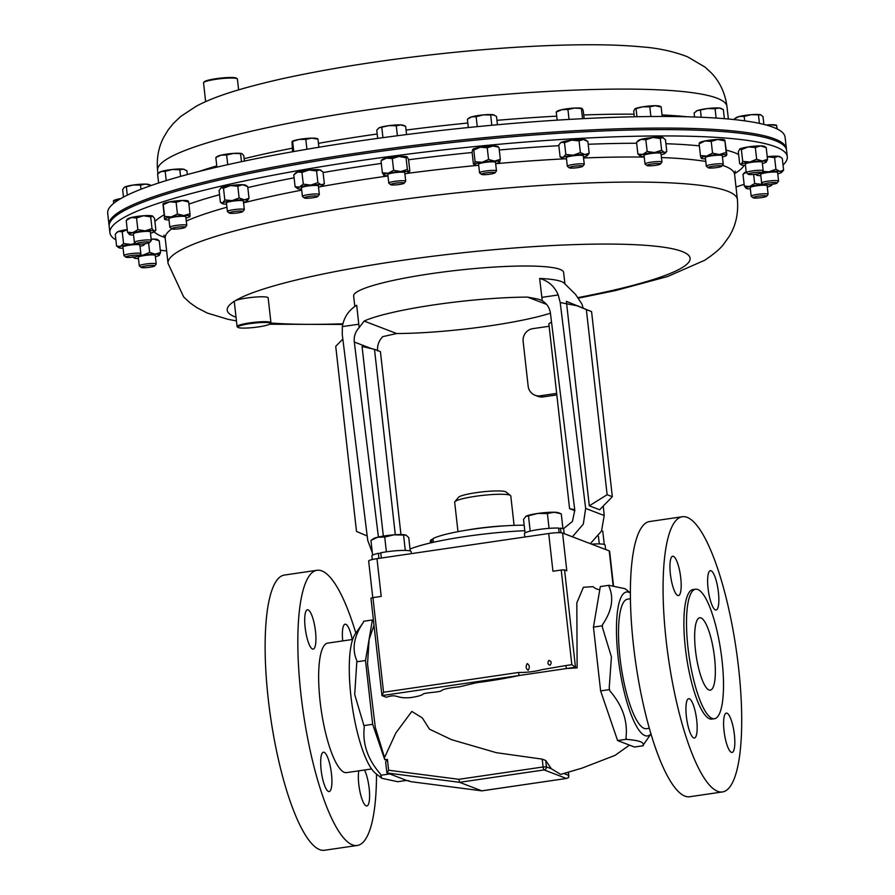 <?xml version="1.0" encoding="UTF-8"?>
<svg xmlns="http://www.w3.org/2000/svg" width="895" height="895" viewBox="0 0 895 895"><rect width="100%" height="100%" fill="white"/><g stroke="black" fill="none" stroke-linecap="round" stroke-linejoin="round"><path stroke-width="1.34" d="M358.794 770.841A19.88 4.889 81.7 0 0 358.794 784.322A19.88 4.889 81.7 0 0 366.849 805.97A19.88 4.889 81.7 0 0 369.154 788.282A19.88 4.889 81.7 0 0 364.489 770.002M321.115 769.901A19.88 4.889 81.7 0 0 329.181 791.549A19.88 4.889 81.7 0 0 331.474 773.862A19.88 4.889 81.7 0 0 323.408 752.214A19.88 4.889 81.7 0 0 321.115 769.901M305.139 627.462A19.88 4.889 81.7 0 0 313.194 649.11A19.88 4.889 81.7 0 0 315.499 631.422A19.88 4.889 81.7 0 0 307.433 609.775A19.88 4.889 81.7 0 0 305.139 627.462M724.033 730.79A19.88 4.889 81.7 0 0 732.099 752.438A19.88 4.889 81.7 0 0 734.392 734.75A19.88 4.889 81.7 0 0 726.337 713.102A19.88 4.889 81.7 0 0 724.033 730.79M686.364 716.369A19.88 4.889 81.7 0 0 694.419 738.017A19.88 4.889 81.7 0 0 696.724 720.33A19.88 4.889 81.7 0 0 688.658 698.682A19.88 4.889 81.7 0 0 686.364 716.369M670.377 573.93A19.88 4.889 81.7 0 0 678.444 595.589A19.88 4.889 81.7 0 0 680.748 577.901A19.88 4.889 81.7 0 0 672.682 556.242A19.88 4.889 81.7 0 0 670.377 573.93M708.057 588.351A19.88 4.889 81.7 0 0 716.123 610.01A19.88 4.889 81.7 0 0 718.416 592.311A19.88 4.889 81.7 0 0 710.361 570.663A19.88 4.889 81.7 0 0 708.057 588.351M714.534 657.601A36.583 8.984 -98.3 0 1 710.306 690.157A36.583 8.984 -98.3 0 1 695.471 650.307A36.583 8.984 -98.3 0 1 699.7 617.763A36.583 8.984 -98.3 0 1 714.534 657.601M786.414 148.816L785.105 137.226A340.827 45.074 173.6 0 0 485.459 125.859A340.827 45.074 173.6 0 0 107.702 213.211L109.011 224.802A340.827 45.074 -6.4 0 1 185.757 186.921A340.827 45.074 -6.4 0 1 559.375 131.688A340.827 45.074 -6.4 0 1 786.414 148.816A340.827 45.074 -6.4 0 1 786.448 149.599M238.618 89.858L237.41 79.073A17.039 2.249 173.6 0 0 237.22 78.782A17.039 2.249 173.6 0 0 222.419 78.503A17.039 2.249 173.6 0 0 203.657 82.553A17.039 2.249 173.6 0 0 203.534 82.866L205.637 101.661M203.657 82.553L204.25 81.814A16.356 2.159 -6.4 0 1 222.273 77.932A16.356 2.159 -6.4 0 1 236.47 78.201L237.22 78.782M269.809 324.113A16.356 2.159 173.6 0 0 270.234 323.766A16.356 2.159 173.6 0 0 257.133 322.815A16.356 2.159 173.6 0 0 238.361 326.462A16.356 2.159 173.6 0 0 238.003 327.38A16.356 2.159 173.6 0 0 253.195 327.559A16.356 2.159 173.6 0 0 269.809 324.113M238.003 327.38L237.264 326.798A17.039 2.249 -6.4 0 1 237.074 326.518A17.039 2.249 -6.4 0 1 237.634 325.836A17.039 2.249 -6.4 0 1 256.071 322.133A17.039 2.249 -6.4 0 1 270.939 322.715A17.039 2.249 -6.4 0 1 270.827 323.028A232.901 30.799 -6.4 0 0 342.908 323.8M237.074 326.518L234.277 301.626A17.039 2.249 -6.4 0 1 234.848 300.955A17.039 2.249 -6.4 0 1 253.274 297.252A17.039 2.249 -6.4 0 1 268.153 297.822L270.939 322.715M144.811 243.731A6.824 0.906 -6.4 0 1 136.32 243.921A6.824 0.906 -6.4 0 1 141.253 242.366A6.824 0.906 -6.4 0 1 149.767 242.411A6.824 0.906 -6.4 0 1 144.811 243.731M136.32 243.921L134.474 242.467A8.525 1.13 -6.4 0 1 134.384 242.332A8.525 1.13 -6.4 0 1 140.627 240.531A8.525 1.13 -6.4 0 1 151.311 240.431A8.525 1.13 -6.4 0 1 151.255 240.587L149.767 242.411M134.384 242.332L133.422 233.785A8.525 1.13 -6.4 0 1 139.665 231.984A8.525 1.13 -6.4 0 1 150.36 231.883L151.311 240.431M758.043 196.229A6.824 0.906 -6.4 0 1 766.567 196.273A6.824 0.906 -6.4 0 1 761.6 197.594A6.824 0.906 -6.4 0 1 753.109 197.784A6.824 0.906 -6.4 0 1 758.043 196.229M753.109 197.784L751.263 196.341A8.525 1.13 -6.4 0 1 751.173 196.195A8.525 1.13 -6.4 0 1 757.416 194.394A8.525 1.13 -6.4 0 1 768.1 194.293A8.525 1.13 -6.4 0 1 768.044 194.45L766.567 196.273M751.173 196.195L750.211 187.648A8.525 1.13 -6.4 0 1 756.454 185.847A8.525 1.13 -6.4 0 1 767.149 185.757L768.1 194.293M152.967 266.62A6.824 0.906 -6.4 0 1 145.974 267.65A6.824 0.906 -6.4 0 1 141.22 267.437A6.824 0.906 -6.4 0 1 142.898 266.509A6.824 0.906 -6.4 0 1 150.74 265.423A6.824 0.906 -6.4 0 1 154.667 265.927A6.824 0.906 -6.4 0 1 152.967 266.62M141.22 267.437L139.374 265.994A8.525 1.13 -6.4 0 1 139.284 265.849A8.525 1.13 -6.4 0 1 141.466 264.83A8.525 1.13 -6.4 0 1 150.729 263.51A8.525 1.13 -6.4 0 1 156.211 263.947A8.525 1.13 -6.4 0 1 156.155 264.103L154.667 265.927M139.284 265.849L138.322 257.301A8.525 1.13 -6.4 0 1 140.504 256.283A8.525 1.13 -6.4 0 1 149.767 254.963A8.525 1.13 -6.4 0 1 155.26 255.411L156.211 263.947M749.887 173.339A6.824 0.906 -6.4 0 1 757.729 172.254A6.824 0.906 -6.4 0 1 761.667 172.757A6.824 0.906 -6.4 0 1 759.967 173.451A6.824 0.906 -6.4 0 1 752.963 174.48A6.824 0.906 -6.4 0 1 748.209 174.268A6.824 0.906 -6.4 0 1 749.887 173.339M748.209 174.268L746.363 172.813A8.525 1.13 -6.4 0 1 746.273 172.679A8.525 1.13 -6.4 0 1 748.455 171.661A8.525 1.13 -6.4 0 1 757.718 170.341A8.525 1.13 -6.4 0 1 763.2 170.777A8.525 1.13 -6.4 0 1 763.144 170.934L761.667 172.757M746.273 172.679L745.311 164.132A8.525 1.13 -6.4 0 1 747.493 163.114A8.525 1.13 -6.4 0 1 756.756 161.794A8.525 1.13 -6.4 0 1 762.249 162.23L763.2 170.777M569.242 167.79A6.824 0.906 -6.4 0 1 575.149 166.123A6.824 0.906 -6.4 0 1 582.712 166.078A6.824 0.906 -6.4 0 1 582.712 166.302A6.824 0.906 -6.4 0 1 576.078 167.835A6.824 0.906 -6.4 0 1 569.265 167.812A6.824 0.906 -6.4 0 1 569.242 167.79M569.265 167.812L567.419 166.358A8.525 1.13 -6.4 0 1 567.419 166.358A8.525 1.13 -6.4 0 1 567.385 166.336A8.525 1.13 -6.4 0 1 567.318 166.213A8.525 1.13 -6.4 0 1 575.205 164.199A8.525 1.13 -6.4 0 1 584.2 164.199A8.525 1.13 -6.4 0 1 584.256 164.322A8.525 1.13 -6.4 0 1 584.2 164.479L582.712 166.302M566.423 157.788A8.525 1.13 -6.4 0 1 566.367 157.677A8.525 1.13 -6.4 0 1 574.254 155.663A8.525 1.13 -6.4 0 1 583.238 155.663A8.525 1.13 -6.4 0 1 583.305 155.775A8.525 1.13 -6.4 0 1 583.26 155.898M483.21 139.351A8.525 1.13 -6.4 0 1 487.562 138.938M481.969 174.547A6.824 0.906 -6.4 0 1 481.488 174.38A6.824 0.906 -6.4 0 1 486.332 172.836A6.824 0.906 -6.4 0 1 494.432 172.455A6.824 0.906 -6.4 0 1 494.935 172.869A6.824 0.906 -6.4 0 1 489.173 174.29A6.824 0.906 -6.4 0 1 481.969 174.547M481.488 174.38L479.642 172.925A8.525 1.13 -6.4 0 1 479.541 172.78A8.525 1.13 -6.4 0 1 486.231 170.923A8.525 1.13 -6.4 0 1 495.785 170.531A8.525 1.13 -6.4 0 1 496.479 170.889A8.525 1.13 -6.4 0 1 496.423 171.046L494.935 172.869M479.541 172.78L478.59 164.244A8.525 1.13 -6.4 0 1 485.28 162.375A8.525 1.13 -6.4 0 1 494.823 161.984A8.525 1.13 -6.4 0 1 495.517 162.342L496.479 170.889M233.998 213.301A6.824 0.906 -6.4 0 1 229.333 213.077A6.824 0.906 -6.4 0 1 238.092 211.119A6.824 0.906 -6.4 0 1 242.78 211.567A6.824 0.906 -6.4 0 1 233.998 213.301M229.333 213.077L227.487 211.634A8.525 1.13 -6.4 0 1 227.397 211.488A8.525 1.13 -6.4 0 1 238.406 209.173A8.525 1.13 -6.4 0 1 244.324 209.587A8.525 1.13 -6.4 0 1 244.268 209.743L242.78 211.567M227.397 211.488L226.435 202.941A8.525 1.13 -6.4 0 1 237.455 200.637A8.525 1.13 -6.4 0 1 243.373 201.051L244.324 209.587M646.973 165.262A6.824 0.906 -6.4 0 1 654.625 163.662A6.824 0.906 -6.4 0 1 660.409 164.031A6.824 0.906 -6.4 0 1 660.365 164.076A6.824 0.906 -6.4 0 1 653.618 165.586A6.824 0.906 -6.4 0 1 646.951 165.541A6.824 0.906 -6.4 0 1 646.973 165.262M646.951 165.541L645.105 164.087A8.525 1.13 -6.4 0 1 645.015 163.953A8.525 1.13 -6.4 0 1 645.127 163.74A8.525 1.13 -6.4 0 1 654.111 161.805A8.525 1.13 -6.4 0 1 661.942 162.051A8.525 1.13 -6.4 0 1 661.886 162.208A8.525 1.13 -6.4 0 1 661.83 162.263M645.015 163.953L644.053 155.406A8.525 1.13 -6.4 0 1 644.165 155.193A8.525 1.13 -6.4 0 1 653.149 153.258A8.525 1.13 -6.4 0 1 660.991 153.504L661.942 162.051M390.377 149.991A8.525 1.13 -6.4 0 1 394.371 149.465M392.223 184.985A6.824 0.906 -6.4 0 1 390.735 184.706A6.824 0.906 -6.4 0 1 394.673 183.307A6.824 0.906 -6.4 0 1 402.661 182.681A6.824 0.906 -6.4 0 1 404.182 183.195A6.824 0.906 -6.4 0 1 399.36 184.493A6.824 0.906 -6.4 0 1 392.223 184.985M390.735 184.706L388.877 183.251A8.525 1.13 -6.4 0 1 388.788 183.117A8.525 1.13 -6.4 0 1 394.315 181.428A8.525 1.13 -6.4 0 1 403.768 180.723A8.525 1.13 -6.4 0 1 405.726 181.215A8.525 1.13 -6.4 0 1 405.659 181.372L404.182 183.195M388.788 183.117L387.826 174.57A8.525 1.13 -6.4 0 1 393.364 172.88A8.525 1.13 -6.4 0 1 402.806 172.176A8.525 1.13 -6.4 0 1 404.764 172.668L405.726 181.215M307.276 198.265A6.824 0.906 -6.4 0 1 304.345 197.963A6.824 0.906 -6.4 0 1 307.433 196.721A6.824 0.906 -6.4 0 1 314.839 195.927A6.824 0.906 -6.4 0 1 317.792 196.452A6.824 0.906 -6.4 0 1 307.276 198.265M304.345 197.963L302.499 196.52A8.525 1.13 -6.4 0 1 302.409 196.374A8.525 1.13 -6.4 0 1 306.828 194.875A8.525 1.13 -6.4 0 1 315.599 193.969A8.525 1.13 -6.4 0 1 319.336 194.472A8.525 1.13 -6.4 0 1 319.28 194.629L317.792 196.452M302.409 196.374L301.447 187.827A8.525 1.13 -6.4 0 1 305.877 186.328A8.525 1.13 -6.4 0 1 314.637 185.422A8.525 1.13 -6.4 0 1 318.385 185.936L319.336 194.472M178.351 228.874A6.824 0.906 -6.4 0 1 171.773 228.829A6.824 0.906 -6.4 0 1 178.62 227.028A6.824 0.906 -6.4 0 1 185.22 227.319A6.824 0.906 -6.4 0 1 178.351 228.874M236.448 320.891L228.169 319.358L207.427 313.105L196.934 307.723L189.908 302.756L183.676 296.961L168.025 263.365L165.217 238.305A286.478 37.892 -6.4 0 1 171.795 228.84L169.927 227.375A8.525 1.13 -6.4 0 1 169.826 227.229A8.525 1.13 -6.4 0 1 178.474 225.126A8.525 1.13 -6.4 0 1 186.764 225.327A8.525 1.13 -6.4 0 1 186.708 225.495L185.22 227.319M169.826 227.229L168.875 218.693A8.525 1.13 -6.4 0 1 177.512 216.59A8.525 1.13 -6.4 0 1 185.802 216.791L186.764 225.327M766.735 183.296A6.824 0.906 -6.4 0 1 773.951 182.513A6.824 0.906 -6.4 0 1 777.028 183.05A6.824 0.906 -6.4 0 1 773.839 184.068A6.824 0.906 -6.4 0 1 763.58 184.56A6.824 0.906 -6.4 0 1 766.735 183.296M763.58 184.56L761.723 183.106A8.525 1.13 -6.4 0 1 761.634 182.96A8.525 1.13 -6.4 0 1 765.672 181.54A8.525 1.13 -6.4 0 1 774.186 180.577A8.525 1.13 -6.4 0 1 778.572 181.07A8.525 1.13 -6.4 0 1 778.516 181.226L777.028 183.05M761.634 182.96L760.683 174.424A8.525 1.13 -6.4 0 1 764.71 172.992A8.525 1.13 -6.4 0 1 773.224 172.03A8.525 1.13 -6.4 0 1 777.61 172.522L778.572 181.07M136.118 256.664A6.824 0.906 -6.4 0 1 125.859 257.156A6.824 0.906 -6.4 0 1 129.014 255.892A6.824 0.906 -6.4 0 1 136.23 255.109A6.824 0.906 -6.4 0 1 139.307 255.646A6.824 0.906 -6.4 0 1 136.118 256.664M125.859 257.156L124.002 255.701A8.525 1.13 -6.4 0 1 123.913 255.556A8.525 1.13 -6.4 0 1 127.951 254.135A8.525 1.13 -6.4 0 1 136.465 253.162A8.525 1.13 -6.4 0 1 140.851 253.654A8.525 1.13 -6.4 0 1 140.795 253.822L139.307 255.646M123.913 255.556L122.951 247.02A8.525 1.13 -6.4 0 1 126.989 245.588A8.525 1.13 -6.4 0 1 135.503 244.626A8.525 1.13 -6.4 0 1 139.888 245.118L140.851 253.654M708.851 167.164A6.824 0.906 -6.4 0 1 716.873 165.799A6.824 0.906 -6.4 0 1 721.706 166.246A6.824 0.906 -6.4 0 1 721.09 166.604A6.824 0.906 -6.4 0 1 713.953 167.891A6.824 0.906 -6.4 0 1 708.258 167.757A6.824 0.906 -6.4 0 1 708.851 167.164M708.258 167.757L706.412 166.302A8.525 1.13 -6.4 0 1 706.312 166.157A8.525 1.13 -6.4 0 1 707.151 165.564A8.525 1.13 -6.4 0 1 716.604 163.908A8.525 1.13 -6.4 0 1 723.25 164.266A8.525 1.13 -6.4 0 1 723.194 164.423L721.706 166.246M706.312 166.157L705.361 157.621A8.525 1.13 -6.4 0 1 706.2 157.017A8.525 1.13 -6.4 0 1 715.653 155.361A8.525 1.13 -6.4 0 1 722.287 155.719L723.25 164.266M505.418 525.812A43.81 5.795 173.6 0 0 475.144 528.777A43.81 5.795 173.6 0 0 466.53 530.176M514.088 525.376L510.799 495.975A28.237 3.737 173.6 0 0 510.486 495.506A28.237 3.737 173.6 0 0 475.379 496.311A28.237 3.737 173.6 0 0 454.884 501.748A28.237 3.737 173.6 0 0 454.682 502.263L457.983 531.664M510.486 495.506L506.022 492.004A24.143 3.188 173.6 0 0 475.995 492.686A24.143 3.188 173.6 0 0 458.464 497.34L454.884 501.748M524.794 530.69A85.204 11.266 173.6 0 0 465.68 536.463A85.204 11.266 173.6 0 0 410.044 549.071M564.89 283.693L563.626 272.438A105.655 13.973 173.6 0 0 431.099 273.68A105.655 13.973 173.6 0 0 353.637 295.988L354.812 306.448M358.794 324.203L342.349 326.608C343.96 317.255 348.737 310.14 356.68 305.262L359.152 327.604L364.12 321.07L396.675 333.533A105.655 13.973 173.6 0 0 489.654 325.858A105.655 13.973 173.6 0 0 550.425 313.205M396.675 333.533L382.747 336.632C378.887 340.659 377.164 345.425 377.578 350.929M546.588 304.389L527.569 297.118A105.655 13.973 173.6 0 0 434.59 304.781A105.655 13.973 173.6 0 0 364.12 321.07M352.641 639.466L327.648 643.125A65.436 16.076 81.7 0 0 320.097 701.344A65.436 16.076 81.7 0 0 346.633 772.62L371.615 768.962M630.393 598.755L627.518 599.18A65.436 16.076 81.7 0 0 619.955 657.4A65.436 16.076 81.7 0 0 646.503 728.675L649.367 728.25M381.796 778.292L397.727 781.715L406.52 780.429L386.853 772.799L385.644 762.014L387.412 759.407L384.794 759.799L372.656 724.301L365.507 660.521L372.376 619.989L363.583 621.275L363.415 622.282C353.861 636.2 351.69 649.043 356.881 660.79L354.7 694.52L364.299 726.829C362.296 743.644 367.677 759.374 380.431 774.018L381.796 778.292L375.553 773.325A72.708 17.855 -98.3 0 1 350.885 695.829A72.708 17.855 -98.3 0 1 355.158 634.141L363.415 622.271M355.841 633.157A139.061 34.155 81.7 0 0 316.975 570.283L284.286 575.071A139.061 34.155 81.7 0 0 268.22 698.794A139.061 34.155 81.7 0 0 324.617 850.25L357.306 845.462A139.061 34.155 81.7 0 0 376.504 774.085M316.975 570.283A139.061 34.155 81.7 0 0 300.91 694.005A139.061 34.155 81.7 0 0 357.306 845.462M630.349 592.993A72.708 17.855 81.7 0 0 618.065 656.673A72.708 17.855 81.7 0 0 650.978 733.777M630.349 592.926L625.046 588.709L609.54 585.453A83.996 20.63 81.7 0 0 608.947 586.303C614.138 598.061 611.967 610.893 602.413 624.811A83.996 20.63 81.7 0 0 602.424 627.417L611.419 656.896L609.215 688.009L609.819 690.85C622.573 705.495 627.954 721.225 625.963 738.028L626.813 739.438C639.522 740.4 644.87 742.447 642.834 745.569L643.427 744.741M682.225 516.751L649.535 521.55A139.061 34.155 81.7 0 0 633.47 645.261A139.061 34.155 81.7 0 0 689.866 796.718L722.556 791.93A139.061 34.155 81.7 0 0 738.621 668.207A139.061 34.155 81.7 0 0 682.225 516.751A139.061 34.155 81.7 0 0 666.16 640.473A139.061 34.155 81.7 0 0 722.556 791.93M695.516 589.212L692.898 589.592A65.436 16.076 81.7 0 0 685.335 647.812A65.436 16.076 81.7 0 0 711.883 719.088L714.49 718.707A65.436 16.076 81.7 0 0 722.052 660.488A65.436 16.076 81.7 0 0 695.516 589.212A65.436 16.076 81.7 0 0 687.953 647.432A65.436 16.076 81.7 0 0 714.49 718.707M373.987 625.337L369.12 639.433L367.543 663.766L375.296 727.389L384.537 757.517L395.87 732.96L411.812 711.435L422.35 717.935L429.455 729.168L451.539 739.673L496.333 752.684L542.213 759.128L545.704 760.493L551.365 768.749L560.639 774.399L581.985 768.145L615.089 755.346L629.487 745.11M643.259 745.736L634.465 747.023L617.595 740.568L626.388 739.27M617.595 740.568L600.612 690.895L609.394 689.609M115.891 239.871A340.827 45.074 -6.4 0 1 109.895 232.678A340.827 45.074 -6.4 0 1 121.093 219.185A340.827 45.074 -6.4 0 1 489.733 145.124A340.827 45.074 -6.4 0 1 787.298 156.692A340.827 45.074 -6.4 0 1 783.035 165.038M787.298 156.692L786.582 150.36A340.827 45.074 173.6 0 0 489.017 138.803A340.827 45.074 173.6 0 0 120.377 212.853A340.827 45.074 173.6 0 0 109.179 226.345L109.895 232.678M352.205 639.522A19.88 4.889 81.7 0 0 345.112 624.195A19.88 4.889 81.7 0 0 342.707 640.921M558.67 528.553L560.494 528.195A19.746 2.607 173.6 0 1 563.682 529.247L564.186 533.655M559.129 532.682L558.614 528.084A19.746 2.607 173.6 0 0 536.877 529.795A19.746 2.607 173.6 0 0 524.448 533.644L524.817 537.011M561.008 532.76L560.494 528.195M744.125 184.292A340.827 45.074 -6.4 0 1 736.003 187.021M166.627 250.891A340.827 45.074 -6.4 0 1 160.294 250.264M127.627 218.895A12.765 1.689 -6.4 0 1 131.196 217.552A12.765 1.689 -6.4 0 1 143.435 215.751A12.765 1.689 -6.4 0 1 152.441 215.952A12.765 1.689 -6.4 0 1 152.709 216.087A12.765 1.689 -6.4 0 1 152.732 216.109L150.707 216.903L143.435 215.751L136.543 217.955L131.196 217.552L126.217 220.494L127.627 218.895M746.206 172.075L743.007 174.357L744.416 172.757A12.765 1.689 -6.4 0 1 746.184 171.918M151.165 239.11A12.765 1.689 -6.4 0 1 153.604 239.077A12.765 1.689 -6.4 0 1 157.609 239.603L159.232 240.811L153.604 239.077L151.199 239.401M748.175 146.914A12.765 1.689 -6.4 0 1 760.593 145.896A12.765 1.689 -6.4 0 1 764.598 146.433L766.221 147.641L760.593 145.896L755.335 147.518L748.175 146.914L741.396 149.666L739.673 149.107A12.765 1.689 -6.4 0 1 748.175 146.914M560.483 142.909A12.765 1.689 -6.4 0 1 560.572 142.786A12.765 1.689 -6.4 0 1 561.456 142.26A12.765 1.689 -6.4 0 1 571.592 140.123A12.765 1.689 -6.4 0 1 583.271 139.497A12.765 1.689 -6.4 0 1 585.654 139.978L587.87 141.477L583.271 139.497L579.054 140.884L571.592 140.123L564.51 142.719L561.456 142.26L560.18 143.211L558.782 145.158L560.102 156.893L562.328 158.393A12.765 1.689 173.6 0 0 564.7 158.862A12.765 1.689 173.6 0 0 566.501 158.93M475.1 161.738L482.013 162.286A12.765 1.689 173.6 0 0 474.451 164.49L475.1 161.738L473.791 150.013L472.795 149.353A12.765 1.689 -6.4 0 1 480.324 147.205A12.765 1.689 -6.4 0 1 492.932 146.008A12.765 1.689 -6.4 0 1 497.866 146.545L498.448 146.925M220.595 188.118A12.765 1.689 -6.4 0 1 220.64 188.062A12.765 1.689 -6.4 0 1 221.11 187.737A12.765 1.689 -6.4 0 1 230.474 185.556A12.765 1.689 -6.4 0 1 242.567 184.728A12.765 1.689 -6.4 0 1 245.722 185.243L247.702 186.585L242.567 184.728L237.813 186.227L230.474 185.556L223.504 188.23L221.11 187.737L219.085 190.59L220.405 202.315L222.396 203.657A12.765 1.689 173.6 0 0 225.54 204.172A12.765 1.689 173.6 0 0 226.569 204.194M647.163 151.512L654.581 152.553A12.765 1.689 173.6 0 0 642.711 154.466L647.163 151.512L645.843 139.788L641.01 139.374L636.558 142.327L638.258 140.515A12.765 1.689 -6.4 0 1 641.01 139.374A12.765 1.689 -6.4 0 1 652.891 137.472A12.765 1.689 -6.4 0 1 662.703 137.461A12.765 1.689 -6.4 0 1 663.34 137.707A12.765 1.689 -6.4 0 1 663.408 137.763M381.471 160.283L382.042 159.679A12.765 1.689 -6.4 0 1 386.495 158.124A12.765 1.689 -6.4 0 1 399.002 156.457A12.765 1.689 -6.4 0 1 407.113 156.871L406.061 157.721L399.002 156.457L392.312 158.56L386.495 158.124L382.098 160.205M295.104 186.686L299.377 187.1A12.765 1.689 173.6 0 0 297.408 188.543L295.104 186.686L293.784 174.95L295.652 172.948A12.765 1.689 -6.4 0 1 297.688 172.008A12.765 1.689 -6.4 0 1 309.088 170.005A12.765 1.689 -6.4 0 1 319.616 169.793A12.765 1.689 -6.4 0 1 320.734 170.128A12.765 1.689 -6.4 0 1 320.857 170.24M163.08 203.803L163.002 203.892A12.765 1.689 -6.4 0 1 163.08 203.803A12.765 1.689 -6.4 0 1 169.524 201.845A12.765 1.689 -6.4 0 1 182.211 200.48A12.765 1.689 -6.4 0 1 188.151 200.983L188.409 201.162M767.239 156.715A12.765 1.689 -6.4 0 1 778.27 156.301A12.765 1.689 -6.4 0 1 779.959 156.726L782.286 158.393L783.606 170.128L781.715 172.321A12.765 1.689 -6.4 0 1 780.306 173.048A12.765 1.689 173.6 0 1 777.755 173.775M127.247 229.724L122.246 231.839L118.565 231.402L116.406 232.935L117.167 232.129A12.765 1.689 -6.4 0 1 118.565 231.402A12.765 1.689 -6.4 0 1 127.235 229.59M699.297 143.01L699.566 142.73A12.765 1.689 -6.4 0 1 704.98 140.962A12.765 1.689 -6.4 0 1 717.645 139.441A12.765 1.689 -6.4 0 1 724.637 139.922A12.765 1.689 -6.4 0 1 724.681 139.956M372.756 597.647L368.662 561.075A11.355 1.499 -6.4 0 1 376.985 558.67L381.214 596.406L372.935 597.625L383.552 692.249L381.952 695.594L386.338 697.272C397.671 693.278 395.657 699.006 410.727 697.574C418.155 696.444 422.373 695.214 423.402 693.849C427.43 692.383 441.246 692.148 441.627 690.459C443.629 689.06 449.491 687.852 459.202 686.857L476.353 682.762C492.317 680.659 506.704 678.209 519.536 675.434L381.952 695.594L370.944 598.196L372.935 597.625M562.575 533.04L566.803 570.775L564.555 569.914L575.474 667.234L571.838 664.661L561.232 570.025L552.942 571.245L548.713 533.51A11.355 1.499 -6.4 0 1 562.575 533.04L609.226 550.895A11.355 1.499 -6.4 0 1 609.618 551.231L613.5 585.811M561.232 570.025L564.555 569.914M577.13 667.871L575.474 667.234L519.536 675.434A2.73 0.671 81.7 0 1 518.518 672.469C526.808 672.57 534.74 671.608 542.314 669.594L565.83 665.544A2.73 0.671 81.7 0 0 566.837 668.498L577.13 667.871L576.816 602.894L583.395 587.277L592.904 586.661L595.88 588.697L599.762 589.917M528.162 670.299C529.952 667.469 529.639 665.22 527.233 663.564C525.566 666.417 525.868 668.666 528.162 670.299M548.892 660.398C547.281 662.871 547.695 664.47 550.145 665.186C551.801 662.747 551.387 661.148 548.892 660.398M406.52 780.429L411.197 781.715A2.73 0.738 97.4 0 0 411.252 781.727L411.252 781.727A2.73 0.738 97.4 0 0 411.297 781.727M372.376 619.989L373.428 620.392M365.507 660.521L356.713 661.808M372.656 724.301L363.873 725.588M389.649 773.974L380.856 775.26M600.612 690.895L593.452 627.115L600.321 586.572L609.115 585.285L608.947 586.303M602.413 624.811L602.424 627.417M593.452 627.115L602.245 625.829M384.794 759.799L384.537 757.517M408.086 780.597L410.626 781.57A2.73 2.618 110.9 0 0 411.197 781.715L481.812 790.844L459.549 782.319L458.889 779.31L543.097 766.97L542.213 759.128M481.913 790.856L566.815 778.404L482.002 790.811M387.412 759.407L388.62 770.237L386.953 772.944L459.549 782.319L544.104 769.924L566.367 778.449L568.627 777.576L568.403 772.866M568.482 772.844L568.851 776.122L568.683 775.372L564.499 773.772M642.834 745.569A83.996 20.63 81.7 0 0 643.147 745.143L651.001 733.855M625.963 738.028A83.996 20.63 81.7 0 0 626.813 739.438M609.215 688.009A83.996 20.63 81.7 0 0 609.819 690.85M376.985 558.67L548.713 533.51M551.521 322.055L548.848 323.8L556.656 393.397L540.311 395.803L543.209 396.91A11.355 10.908 110.9 0 1 537.895 396.328L534.997 395.221A11.355 10.908 -69.1 0 0 540.311 395.803M574.724 509.702L569.578 508.673L556.656 393.397M574.836 510.676L569.578 508.673M534.997 395.221A11.355 10.908 -69.1 0 1 528.162 386.204L523.139 341.442A11.355 10.908 -69.1 0 1 532.771 328.655L549.116 326.261M556.824 394.908L543.209 396.91M371.761 348.714L354.297 342.024L378.417 537.056M354.297 342.024C353.749 336.464 355.371 331.665 359.152 327.604M342.349 326.608L342.27 334.484L367.733 540.367L372.331 552.819M383.34 536.105L362.072 346.454L374.502 349.352L395.243 534.225L396.451 534.684M563.347 528.833L572.408 521.472L574.791 510.251L550.436 313.284C549.619 307.768 546.89 303.595 542.258 300.765L538.891 299.266L527.569 297.118M591.573 311.605L566.367 301.335L589.302 505.82L599.639 509.77L612.325 496.703L591.573 311.605L586.359 309.614L607.123 494.711L612.325 496.703M572.397 536.799L583.316 524.123L585.654 508.427L604.215 515.531L603.264 506.044M578.483 306.045L560.203 302.544L558.223 294.97C554.62 286.411 548.434 280.907 539.64 278.446A105.655 13.973 -6.4 0 1 563.828 282.842L575.574 294.433L581.907 304.031L583.126 308.025M585.654 508.427L560.203 302.544M539.64 278.446L542.258 300.765M541.766 297.386L558.223 294.97M604.215 515.531L601.507 531.082L590.342 543.668M342.841 339.037L335.737 346.343L356.501 531.44L367.185 535.982M589.302 505.82L607.123 494.711M566.367 301.335L586.359 309.614M393.856 534.852L395.243 534.225M400.949 534.572L380.42 351.612L374.502 349.352M605.624 549.519L605.132 545.1A19.746 2.607 173.6 0 0 591.561 544.138M599.292 543.914L598.431 536.217M604.259 544.462L602.76 531.093M525.857 516.37A17.039 2.249 173.6 0 0 525.701 516.482A17.039 2.249 173.6 0 0 525.689 516.493L537.794 513.45A17.039 2.249 173.6 0 0 525.857 516.37L523.53 519.413L525.041 532.894M549.06 528.352L547.404 513.562L537.794 513.45A17.039 2.249 -6.4 0 1 554.173 512.231L560.93 513.741M561.165 513.831L558.659 512.79A17.039 2.249 173.6 0 0 554.173 512.231L547.404 513.562M530.187 531.115L528.531 516.337M562.933 528.643L561.277 513.887M380.845 553.401L378.339 553.311A19.746 2.607 173.6 0 0 371.884 556.008L372.286 559.543M378.909 558.39L378.339 553.311M381.371 558.032L380.778 552.786A19.746 2.607 173.6 0 1 400.725 550.47A19.746 2.607 173.6 0 1 411.129 551.6L411.353 553.636M406.028 535.109A17.039 2.249 173.6 0 0 394.013 534.841A17.039 2.249 173.6 0 0 377.668 537.235L384.716 537.045L394.013 534.841L406.106 535.143A17.039 2.249 173.6 0 0 406.095 535.143A17.039 2.249 173.6 0 0 406.028 535.109L408.758 537.593L410.257 550.962M373.148 538.835A17.039 2.249 -6.4 0 1 377.668 537.235L370.944 540.423L373.148 538.835M380.822 553.199L380.129 553.378M405.29 550.414L403.634 535.635M372.6 555.18L370.944 540.423M386.383 551.835L384.716 537.045M431.871 542.627L431.524 539.517L433.057 539.405M524.179 525.22A56.799 7.518 -6.4 0 0 432.967 538.633L433.381 542.28M430.495 542.941L430.316 541.33A56.799 7.518 -6.4 0 1 431.524 539.517M712.543 153.157L719.334 154.533A12.765 1.689 173.6 0 0 706.681 156.054L712.543 153.157L711.223 141.421L717.645 139.441L724.424 140.828L724.793 140.067L726.483 155.148A12.765 1.689 173.6 0 1 726.393 155.517L726.662 155.238M726.841 154.387L724.793 140.067M711.223 141.421L704.98 140.962L699.118 143.871L699.476 143.111M701.165 158.191A12.765 1.689 173.6 0 1 706.681 156.054L700.438 155.596L701.165 158.191L701.535 157.43L701.165 158.191A12.765 1.689 173.6 0 0 701.322 158.337A12.765 1.689 173.6 0 0 705.495 158.874M722.433 156.972A12.765 1.689 173.6 0 0 726.393 155.517M726.483 155.148A12.765 1.689 -6.4 0 0 719.334 154.533L725.744 152.553M700.438 155.596L699.118 143.871M116.406 232.935L115.265 234.322L116.585 246.058L120.266 246.483L123.566 243.563L122.246 231.839M135.458 243.25L131.073 244.402A12.765 1.689 173.6 0 0 120.266 246.483A12.765 1.689 -6.4 0 0 118.912 247.736A12.765 1.689 -6.4 0 0 120.612 248.15A12.765 1.689 173.6 0 0 123.096 248.262M140.034 246.371A12.765 1.689 173.6 0 0 142.585 245.644A12.765 1.689 173.6 0 0 143.994 244.917A12.765 1.689 173.6 0 0 142.484 244.011M143.994 244.917L145.135 243.675M143.681 243.876L142.551 244.011M136.376 243.955A12.765 1.689 173.6 0 0 131.073 244.402L123.566 243.563M118.912 247.736L116.585 246.058M775.931 169.3L779.959 171.392A12.765 1.689 173.6 0 0 768.794 171.806L775.931 169.3L774.622 157.576L778.27 156.301L781.022 157.43M774.622 157.576L767.104 156.726M761.309 173.003A12.765 1.689 173.6 0 1 768.794 171.806L762.786 171.37M758.132 173.843A12.765 1.689 173.6 0 0 757.987 173.887L756.51 174.1M755.324 174.256L756.633 175.14A12.765 1.689 173.6 0 0 758.333 175.554A12.765 1.689 173.6 0 0 760.817 175.677M757.987 173.887A12.765 1.689 173.6 0 0 756.633 175.14M781.715 172.321A12.765 1.689 -6.4 0 0 779.959 171.392L783.606 170.128M162.957 204.015L164.646 219.107A12.765 1.689 173.6 0 0 164.825 219.409A12.765 1.689 173.6 0 0 169.01 219.935M169.524 201.845L163.293 204.698L164.613 216.422L171.213 216.926L177.445 214.062L176.136 202.337L169.524 201.845M188.33 201.285L188.677 201.968L182.211 200.48L176.136 202.337M164.311 218.425L164.613 216.422M185.947 218.044A12.765 1.689 173.6 0 0 189.908 216.59A12.765 1.689 173.6 0 0 190.031 216.377L189.695 215.695L190.031 216.377A12.765 1.689 173.6 0 0 183.911 215.561L177.445 214.062M190.031 216.377L189.986 213.704L183.911 215.561A12.765 1.689 173.6 0 0 171.213 216.926A12.765 1.689 -6.4 0 0 164.646 219.107M189.986 213.704L188.677 201.968M293.784 174.95L297.688 172.008L301.962 172.422L309.088 170.005L316.584 170.945L319.616 169.793L323.028 171.997L324.348 183.721L321.305 184.873L317.893 182.669L310.778 185.086L303.271 184.146L301.962 172.422M297.408 188.543A12.765 1.689 173.6 0 0 298.516 188.89A12.765 1.689 173.6 0 0 301.581 189.08M318.519 187.178A12.765 1.689 173.6 0 0 320.444 186.663A12.765 1.689 173.6 0 0 322.48 185.735A12.765 1.689 173.6 0 0 321.305 184.873A12.765 1.689 173.6 0 0 310.778 185.086A12.765 1.689 -6.4 0 0 299.377 187.1L303.271 184.146M322.48 185.735L324.348 183.721M317.893 182.669L316.584 170.945M409.854 171.113L408.802 171.952L409.854 171.113L408.545 159.377L407.113 156.871M383.787 175.286A12.765 1.689 173.6 0 1 388.184 173.205L382.355 172.78L383.787 175.286A12.765 1.689 173.6 0 0 387.971 175.823M404.909 173.921A12.765 1.689 173.6 0 0 408.858 172.478A12.765 1.689 173.6 0 0 408.802 171.952L407.382 169.446L400.692 171.549L393.632 170.285L392.312 158.56M408.802 171.952A12.765 1.689 173.6 0 0 400.692 171.549A12.765 1.689 -6.4 0 0 388.184 173.205L393.632 170.285M382.355 172.78L381.046 161.055M407.382 169.446L406.061 157.721M645.843 139.788L652.891 137.472L660.309 138.512L662.703 137.461L665.477 139.777L666.797 151.501L665.086 153.313A12.765 1.689 173.6 0 0 664.392 152.553L661.629 150.237L660.309 138.512M663.34 137.707L662.703 137.461M640.641 156.368A12.765 1.689 173.6 0 1 640.014 156.122A12.765 1.689 173.6 0 1 642.711 154.466L637.878 154.052L640.641 156.368A12.765 1.689 173.6 0 0 644.199 156.659M661.125 154.757A12.765 1.689 173.6 0 0 662.334 154.455A12.765 1.689 173.6 0 0 665.086 153.313M666.797 151.501L664.392 152.553A12.765 1.689 -6.4 0 0 654.581 152.553L661.629 150.237M637.878 154.052L636.558 142.327M220.405 202.315L222.799 202.818A12.765 1.689 173.6 0 0 222.396 203.657M243.507 202.292A12.765 1.689 173.6 0 0 247.009 201.174A12.765 1.689 173.6 0 0 247.467 200.849A12.765 1.689 173.6 0 0 244.268 199.82L239.122 197.963L232.163 200.637L224.813 199.965L223.504 188.23M247.009 201.174L249.023 198.321L244.268 199.82A12.765 1.689 173.6 0 0 232.163 200.637A12.765 1.689 -6.4 0 0 222.799 202.818L224.813 199.965M249.023 198.321L247.702 186.585M239.122 197.963L237.813 186.227M473.791 150.013L480.324 147.205L487.238 147.753L492.932 146.008L497.967 147.015M472.75 149.398L472.101 152.15L473.41 163.874L474.451 164.49L473.41 163.874M474.451 164.49A12.765 1.689 173.6 0 0 474.551 164.96A12.765 1.689 173.6 0 0 478.724 165.485M495.662 163.595A12.765 1.689 173.6 0 0 499.623 162.14A12.765 1.689 173.6 0 0 499.656 162.096L500.316 159.355L494.622 161.089L488.558 159.478L487.238 147.753M499.656 162.096A12.765 1.689 173.6 0 0 494.622 161.089A12.765 1.689 -6.4 0 0 482.013 162.286L488.558 159.478M500.316 159.355L499.007 147.619M562.328 158.393A12.765 1.689 173.6 0 1 563.145 157.352A12.765 1.689 173.6 0 1 573.281 155.204L565.819 154.455L563.145 157.352L560.102 156.893M583.439 157.028A12.765 1.689 173.6 0 0 586.516 156.099A12.765 1.689 173.6 0 0 587.4 155.573A12.765 1.689 173.6 0 0 584.972 154.589L580.363 152.609L579.054 140.884M587.489 155.462L589.19 153.202L584.972 154.589A12.765 1.689 -6.4 0 0 573.281 155.204L580.363 152.609M565.819 154.455L564.51 142.719M589.19 153.202L587.87 141.477M739.673 149.107L738.33 151.915L739.65 163.651L741.373 164.199A12.765 1.689 173.6 0 0 741.273 164.848A12.765 1.689 173.6 0 0 745.278 165.385A12.765 1.689 173.6 0 0 745.457 165.385M762.383 163.483A12.765 1.689 173.6 0 0 766.187 162.174A12.765 1.689 -6.4 0 0 766.344 162.04A12.765 1.689 -6.4 0 0 762.283 160.988L756.655 159.254L749.876 161.995L742.716 161.391L741.373 164.199A12.765 1.689 173.6 0 1 749.876 161.995A12.765 1.689 173.6 0 1 762.283 160.988L767.53 159.366L766.221 147.641M741.273 164.848L739.65 163.651M766.187 162.174L767.53 159.366M742.716 161.391L741.396 149.666M756.655 159.254L755.335 147.518M134.809 256.887L134.373 257.368A12.765 1.689 -6.4 0 0 134.284 258.017A12.765 1.689 -6.4 0 0 138.289 258.554A12.765 1.689 173.6 0 0 138.457 258.554M155.394 256.652A12.765 1.689 173.6 0 0 159.198 255.343L160.541 252.535L155.294 254.158A12.765 1.689 173.6 0 0 142.887 255.165L139.598 255.288M159.198 255.343A12.765 1.689 173.6 0 0 159.355 255.209A12.765 1.689 173.6 0 0 155.294 254.158L149.666 252.424L142.887 255.165A12.765 1.689 173.6 0 0 138.949 255.88M135.771 256.72A12.765 1.689 173.6 0 0 134.373 257.368L132.661 256.82M134.284 258.017L132.986 257.133M160.541 252.535L159.232 240.811M149.666 252.424L148.604 242.948M763.502 184.493L754.653 183.553L749.674 186.496L744.327 186.082L746.43 188.498A12.765 1.689 173.6 0 0 750.357 188.901M770.394 184.583L770.931 184.907A12.765 1.689 173.6 0 0 769.734 184.65M763.636 184.594A12.765 1.689 173.6 0 0 761.925 184.706A12.765 1.689 173.6 0 0 749.674 186.496A12.765 1.689 173.6 0 0 746.173 188.364A12.765 1.689 173.6 0 0 746.43 188.498M767.284 186.999A12.765 1.689 173.6 0 0 767.686 186.91A12.765 1.689 -6.4 0 0 771.244 185.556L772.407 184.314M771.244 185.556A12.765 1.689 -6.4 0 0 770.931 184.907L772.665 183.967M744.327 186.082L743.007 174.357M754.653 183.553L753.624 174.424M150.494 233.136A12.765 1.689 173.6 0 0 150.897 233.047A12.765 1.689 173.6 0 0 154.455 231.693L155.864 230.105L154.555 218.369L152.441 215.952M155.864 230.105L154.141 231.044L152.027 228.628L145.135 230.832L137.864 229.691L132.885 232.633L127.526 232.219L129.641 234.635A12.765 1.689 173.6 0 0 133.556 235.038M154.455 231.693A12.765 1.689 173.6 0 0 154.141 231.044A12.765 1.689 173.6 0 0 145.135 230.832A12.765 1.689 173.6 0 0 132.885 232.633A12.765 1.689 -6.4 0 0 129.383 234.501L129.35 234.49M152.027 228.628L150.707 216.903M127.526 232.219L126.217 220.494M137.864 229.691L136.543 217.955M109.145 225.562A340.827 45.074 -6.4 0 1 109.011 224.802M721.75 108.698L720.911 108.351A12.765 1.689 173.6 0 0 719.088 108.004A12.765 1.689 173.6 0 0 707.654 108.53L715.083 108.776L719.088 108.004L723.339 109.481L724.368 118.666M694.565 116.999L694.117 113.005L697.171 110.644A12.765 1.689 173.6 0 0 696.209 111.114A12.765 1.689 173.6 0 0 696.12 111.193M697.171 110.644A12.765 1.689 -6.4 0 1 707.654 108.53L697.171 110.644M120.825 198.567A12.765 1.689 173.6 0 0 119.561 198.802A12.765 1.689 173.6 0 0 113.81 200.514L113.452 200.771M766.131 125.009A12.765 1.689 -6.4 0 1 769.968 124.763L776.614 125.479L777.095 128.947M776.558 125.289L776.222 125.155A12.765 1.689 173.6 0 0 769.968 124.763L766.769 125.177M184.549 169.479A12.765 1.689 173.6 0 0 184.426 169.412A12.765 1.689 173.6 0 0 183.24 169.144A12.765 1.689 173.6 0 0 172.377 169.457A12.765 1.689 173.6 0 0 161.257 171.504A12.765 1.689 173.6 0 0 159.724 172.187A12.765 1.689 173.6 0 0 159.567 172.321M317.68 138.848L316.998 138.557A12.765 1.689 173.6 0 0 311.773 138.143A12.765 1.689 173.6 0 0 299.109 139.419A12.765 1.689 173.6 0 0 292.307 141.332A12.765 1.689 173.6 0 0 292.206 141.399M400.837 124.908A12.765 1.689 173.6 0 0 388.922 125.636A12.765 1.689 173.6 0 0 379.167 127.795L388.922 125.636L396.272 125.792L400.837 124.908L405.648 126.273L403.376 125.3A12.765 1.689 173.6 0 0 400.837 124.908M378.641 128.097A12.765 1.689 -6.4 0 1 378.686 128.075A12.765 1.689 -6.4 0 1 379.167 127.795L376.761 130.122L377.679 138.378M660.801 106.628L659.604 106.136A12.765 1.689 173.6 0 0 655.341 105.711A12.765 1.689 173.6 0 0 642.823 106.807L649.804 106.829L655.341 105.711L659.828 106.807M634.879 108.921A12.765 1.689 -6.4 0 1 634.913 108.899A12.765 1.689 -6.4 0 1 642.823 106.807L634.891 108.921M242.075 153.716L241.986 153.672A12.765 1.689 173.6 0 0 241.986 153.672A12.765 1.689 173.6 0 0 233.505 153.403A12.765 1.689 173.6 0 0 221.11 155.137A12.765 1.689 173.6 0 0 217.295 156.446L215.829 157.52L221.11 155.137L226.636 155.003L233.505 153.403L242.075 153.716L243.776 155.618L244.391 161.066M493.481 114.784A12.765 1.689 173.6 0 0 483.3 114.896A12.765 1.689 173.6 0 0 471.643 116.853L476.14 116.708L483.3 114.896L494.141 114.974A12.765 1.689 173.6 0 0 493.481 114.784L496.512 116.484L497.441 124.752M468.342 118.532L469.439 117.737A12.765 1.689 -6.4 0 1 471.643 116.853L467.403 119.248L468.331 127.537M581.985 108.44A12.765 1.689 173.6 0 0 581.918 108.407A12.765 1.689 173.6 0 0 574.568 108.06A12.765 1.689 173.6 0 0 561.97 109.66L567.945 109.548L574.568 108.06L582.209 108.575L583.227 110.577L584.133 118.599M556.511 111.674L557.227 111.17A12.765 1.689 -6.4 0 1 561.97 109.66L557.014 111.774M760.873 114.873A12.765 1.689 173.6 0 0 760.862 114.862A12.765 1.689 173.6 0 0 760.638 114.784A12.765 1.689 173.6 0 0 751.207 114.683L760.862 114.862M739.136 116.529A12.765 1.689 173.6 0 0 736.171 117.625L734.347 118.923L739.136 116.529A12.765 1.689 -6.4 0 1 751.207 114.683L744.17 116.384L739.136 116.529M123.499 197.09L122.649 189.483L124.394 187.2L133.344 185.019L140.537 185.097L145.605 184.101L150.931 185.343L148.973 184.515A12.765 1.689 173.6 0 0 145.605 184.101A12.765 1.689 173.6 0 0 133.344 185.019A12.765 1.689 173.6 0 0 124.394 187.2A12.765 1.689 173.6 0 0 124.282 187.29A12.765 1.689 173.6 0 0 124.26 187.29M113.52 200.961L120.747 198.612M776.894 128.858L776.614 125.479M158.616 183.005L157.587 173.887L161.257 171.504L165.172 171.37L172.377 169.457L179.828 169.804L183.24 169.144L186.898 170.744L187.323 174.547M292.553 151.758L292.027 141.611L299.109 139.419L305.81 139.385L311.773 138.143L317.356 139.049M292.027 141.611L292.654 141.701L293.761 151.546M634.331 116.775L633.716 111.237L634.779 109.011M582.544 118.688L581.437 108.832L582.209 108.575M760.638 114.784L763.01 116.585L763.894 124.416M701.232 117.256L700.472 110.532M716.134 118.062L715.083 108.776M113.687 203.355L113.441 201.129M180.566 176.393L179.828 169.804M166.213 180.6L165.172 171.37M318.889 147.25L317.982 139.139M306.918 149.252L305.81 139.385M406.576 134.563L405.648 126.273M382.948 137.651L381.829 127.716M397.391 135.738L396.272 125.792M636.96 116.719L636.088 109.033M650.889 116.529L649.804 106.829M662.222 116.473L661.136 106.829M241.471 161.682L240.621 154.052M216.914 167.141L215.829 157.52M227.722 164.669L226.636 155.003M477.259 126.642L476.14 116.708M491.814 125.266L490.706 115.332M557.16 120.154L556.242 112.02M569.052 119.427L567.945 109.548M734.426 119.606L734.347 118.923M744.674 120.847L744.17 116.384M759.419 123.387L758.501 115.22M141.007 189.248L140.537 185.097M127.291 195.166L126.396 187.178M687.069 116.775A286.478 37.892 173.6 0 0 662.054 114.94M634.04 114.191A286.478 37.892 173.6 0 0 583.719 114.963M556.712 116.16A286.478 37.892 173.6 0 0 496.949 120.333M157.598 170.397C156.48 158.437 158.471 147.485 163.572 137.55L168.103 129.988L173.294 123.51L180.801 116.395L196.162 106.27C214.05 96.727 238.54 88.762 280.448 79.129C334.439 67.237 395.601 57.996 463.923 51.395C509.758 47.088 551.085 44.862 587.914 44.75C608.153 44.694 626.019 45.399 641.502 46.864C657.914 48.017 673.253 51.317 687.539 56.788L705.07 67.125L711.312 72.92C719.893 81.859 725.107 93.069 726.975 106.527A286.478 37.892 173.6 0 0 475.111 96.973A286.478 37.892 173.6 0 0 157.598 170.397L157.945 173.563M467.828 123.029A286.478 37.892 173.6 0 0 406.073 130.066M377.198 133.993A286.478 37.892 173.6 0 0 318.452 143.345M292.162 148.223A286.478 37.892 173.6 0 0 244.122 158.672M216.769 165.911A286.478 37.892 173.6 0 0 198.779 171.549M744.125 165.351A298.337 39.458 -6.4 0 1 735.265 173.238A298.337 39.458 -6.4 0 1 734.549 173.675M165.083 237.544A298.337 39.458 -6.4 0 1 154.22 231.883M154.913 221.568A298.337 39.458 -6.4 0 1 161.917 216.131A298.337 39.458 -6.4 0 1 163.919 214.945M168.025 263.365A286.478 37.892 -6.4 0 1 177.445 252.021A286.478 37.892 -6.4 0 1 487.294 189.785A286.478 37.892 -6.4 0 1 737.402 199.507L734.594 174.435L735.175 171.079M186.283 221.009A286.478 37.892 -6.4 0 1 226.916 207.226M243.574 202.829A286.478 37.892 -6.4 0 1 301.704 190.143M320.399 186.686A286.478 37.892 -6.4 0 1 387.982 175.979M406.733 173.44A286.478 37.892 -6.4 0 1 476.968 165.43M495.673 163.695A286.478 37.892 -6.4 0 1 564.421 158.84M583.551 157.979A286.478 37.892 -6.4 0 1 644.243 157.095M661.439 157.542A286.478 37.892 -6.4 0 1 705.786 161.458M722.466 165.318A286.478 37.892 -6.4 0 1 734.594 174.435M236.034 317.233A232.901 30.799 -6.4 0 1 234.848 300.955A232.901 30.799 -6.4 0 1 517.769 247.725A232.901 30.799 -6.4 0 1 682.426 267.471A232.901 30.799 -6.4 0 1 578.293 297.554M188.912 204.127A298.337 39.458 -6.4 0 1 219.555 194.707M247.814 187.592A298.337 39.458 -6.4 0 1 294.108 177.814M323.095 172.545A298.337 39.458 -6.4 0 1 381.315 163.427M408.579 159.757A298.337 39.458 -6.4 0 1 472.135 152.508M499.265 149.98A298.337 39.458 -6.4 0 1 558.838 145.684M588.183 144.274A298.337 39.458 -6.4 0 1 636.658 143.267M665.925 143.726A298.337 39.458 -6.4 0 1 699.342 145.863M726.371 150.192A298.337 39.458 -6.4 0 1 738.621 154.466M383.552 692.249L518.518 672.469M565.83 665.544L571.838 664.661M545.704 760.493L546.42 766.858L551.365 768.749M388.62 770.237L458.889 779.31M546.42 766.858L543.097 766.97A2.73 0.671 -98.3 0 0 544.104 769.924A2.73 2.618 -69.1 0 0 546.42 766.858M613.131 585.778L609.226 550.895M270.234 323.766L270.827 323.028M567.318 166.213L566.367 157.677M660.409 164.031L661.886 162.208M165.217 238.305L163.897 235.15M578.696 298.113L615.715 290.506L667.581 276.533L704.634 260.3C714.12 253.967 720.464 248.597 723.641 244.167L728.698 237.186C735.679 226.323 738.576 213.76 737.402 199.507M342.751 324.438L269.574 324.236M410.626 781.57A2.73 2.73 0 0 0 411.252 781.727L481.857 790.856M320.734 170.128L321.305 170.52M408.858 172.478L409.429 171.874M474.551 164.96L473.97 164.568M584.256 164.322L583.305 155.775M159.724 172.187L159.086 172.645M726.975 106.527L728.373 119.013"/></g></svg>
